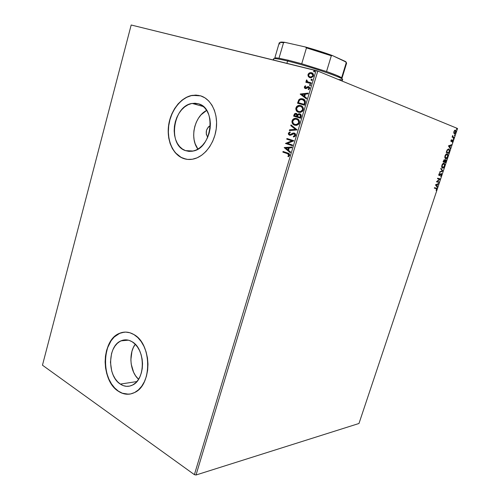 <?xml version="1.0" encoding="UTF-8"?>
<svg xmlns="http://www.w3.org/2000/svg" width="500" height="500" viewBox="0 0 500 500"><rect width="100%" height="100%" fill="white"/><g stroke="black" fill="none" stroke-linecap="round" stroke-linejoin="round"><path stroke-width="0.75" d="M120.319 384.087L136.856 381.575L120.319 384.087L117.569 381.75L115.156 378.713L113.181 375.1L111.706 371.044L110.45 362.231L111.544 353.55L112.944 349.656L114.844 346.262L117.188 343.481L119.887 341.438L122.844 340.206L125.944 339.837L129.081 340.356L132.125 341.763C145.463 348.856 145.762 379.431 132.463 385.094C128.375 387.044 124.325 386.712 120.319 384.087C107.05 376.019 107.613 345.938 121.056 340.838C124.731 339.25 128.419 339.562 132.125 341.763L134.963 343.994L137.481 346.981L139.569 350.613L141.144 354.744L142.144 359.212L142.519 363.844L142.262 368.45L141.369 372.837L139.887 376.831L137.881 380.281L135.425 383.038L132.619 385.006L129.588 386.112L126.45 386.325L123.319 385.637L120.319 384.087M185.444 150.612L189.45 151.412L185.444 150.612L182.319 148.969L179.587 146.512L177.331 143.344L175.644 139.588L174.581 135.381L174.169 130.881L174.431 126.25L175.35 121.656L176.9 117.275L179.025 113.256L181.65 109.75L184.675 106.9L188 104.806L191.5 103.562L195.044 103.225L198.494 103.819C216.612 108.069 212.181 147.863 193.269 151.031L185.444 150.612C167.463 145.137 173 105.781 192.156 103.431L198.494 103.819L201.713 105.325L204.575 107.694L206.962 110.85L208.769 114.663L209.931 118.981L210.387 123.644L210.119 128.45L209.144 133.212L207.494 137.738L205.244 141.838L202.488 145.356L199.338 148.156L195.919 150.131L192.369 151.219L188.831 151.375L185.444 150.612M198.425 95.337L191.356 95.612L186.694 97.306L182.269 100.125L178.25 103.944L174.775 108.619L171.962 113.969L169.919 119.8L168.7 125.894L168.35 132.044L168.888 138.019L170.294 143.613L172.525 148.625L175.5 152.856L181.144 157.413L186.219 159.213L183.275 158.381C172.763 154.4 166.606 139.881 168.806 125.1C170.931 110.319 181.144 97.263 192.581 95.369L200.556 95.825C210.975 98.906 217.987 112.725 216.363 127.75C214.806 142.775 204.919 156.244 193.912 158.919C190.156 159.831 186.556 159.644 183.119 158.356L187.638 159.412L192.362 159.238L197.113 157.831L201.7 155.213L205.938 151.488L209.656 146.781L212.694 141.281L214.919 135.206L216.238 128.8L216.594 122.331L215.969 116.069L214.4 110.269L211.95 105.162L208.731 100.956L204.881 97.806L200.556 95.825L195.938 95.075L191.2 95.569L186.537 97.263L182.113 100.081L178.094 103.906L174.619 108.581L171.806 113.931L169.762 119.763L168.544 125.862L168.194 132.006L168.731 137.988L170.138 143.581L172.369 148.594L175.344 152.825L178.969 156.125L183.119 158.356C172.606 154.375 166.45 139.85 168.65 125.062C170.775 110.275 180.987 97.219 192.425 95.319M128.644 394.206L122.35 393.219L118.356 391.125L114.7 387.975L111.506 383.906L108.888 379.081L106.944 373.688L105.725 367.912L105.281 361.969L105.625 356.075L107.575 347.781L111.106 340.737L114.213 337.025L119.725 333.3L124.425 332.125L119.575 333.363C101.581 340.062 100.65 380.131 118.356 391.125L118.194 391.15C100.487 380.15 101.412 340.075 119.412 333.375C124.237 331.331 129.088 331.737 133.969 334.588L129.887 332.75L125.7 332.088L121.562 332.612L117.631 334.288L114.05 337.038L110.944 340.75L108.425 345.281L106.575 350.456L105.463 356.094L105.119 361.987L105.562 367.931L106.775 373.706L108.725 379.106L111.344 383.931L114.537 388L118.194 391.15L122.188 393.25L126.369 394.2L130.575 393.956L134.644 392.512L138.412 389.9L141.719 386.213L144.431 381.6L146.431 376.238L147.631 370.337L147.981 364.15L147.469 357.925L146.113 351.919L143.981 346.381L141.163 341.531L137.781 337.55L133.969 334.588C151.794 343.844 152.406 384.8 134.656 392.5C129.106 395.2 123.619 394.75 118.194 391.15L118.356 391.125C122.131 393.681 126.069 394.656 130.162 394.038L130.162 394.038M196.019 475L317.806 71.069L457.537 128.488L358.975 423.488L196.019 475L194.387 474.65L42.462 365.194L131.181 25L316.081 70.531L194.387 474.65L42.462 365.194L131.181 25L317.806 71.069L316.081 70.531L194.387 474.65L196.019 475L358.975 423.488L457.537 128.488L317.806 71.069L196.019 475M453.8 133.019L454.487 133.8L455.519 133.094L456.044 131.519L455.669 130.256L454.906 130.219L454.269 130.844L453.775 132.875L454.306 133.756L455.869 132.344L455.706 130.294L454.681 130.369L453.931 131.569L453.8 133.019M453.988 137.863L454.156 137.375L452.8 136.681L452.713 135.444L452.106 137.144L453.988 137.863L454.156 137.375L452.919 136.825L452.713 135.444L452.106 137.144L453.988 137.863M450.944 140.531L451.206 141.662L452.606 140.675L452.275 142.25L452.969 140.875L452.506 140.094L451.281 141.15L451.525 139.688L451.062 140.25L451.188 140.588L451.594 140.031L451.525 139.688L450.944 140.531L451.131 141.644L452.575 140.644L452.275 142.25L452.869 141.344L452.788 140.188L451.281 141.15L450.944 140.519M449.312 151.875L449.55 149.856L448.475 148.963L447.244 149.844L446.213 152.463L448.825 153.338L449.312 151.875L448.856 149.019L447.131 150.025L446.213 152.463L448.825 153.338L449.312 151.875M445.7 162.688L446.112 159.887L445.506 159.762L444.875 160.5L444.656 159.812L444.075 159.812L443.075 161.881L445.7 162.688L446.119 161.431L445.875 159.713L444.875 160.5L444.513 159.731L443.075 161.881L445.7 162.688M442.887 171.112L440.944 168.269L440.769 168.8L442.262 170.894L439.75 171.863L439.569 172.387L442.887 171.112L439.663 172.125L442.912 171.038L440.944 168.269L440.769 168.8L442.262 170.894L439.75 171.863L439.569 172.387L442.887 171.112M439.25 181.988L437.275 181.494L440.294 178.875L437.638 178.188L437.475 178.669L439.462 179.181L436.431 181.806L439.094 182.469L439.25 181.988L437.275 181.494L440.294 178.875L437.638 178.188L437.475 178.669L439.462 179.181L436.431 181.806L439.094 182.469L439.25 181.988M436.1 188.556L436.619 189.144L436.144 190.538L436.894 189.262L436.838 188.344L434.481 187.662L434.319 188.144L436.519 188.725L436.144 190.538L436.838 189.438L436.806 188.306L434.481 187.662L434.319 188.144L435.769 188.45M435.412 184.856L437.413 187.488L437.587 186.969L436.95 186.125L437.537 184.375L438.775 183.425L435.412 184.856L437.413 187.488L437.587 186.969L436.95 186.125L437.537 184.375L438.775 183.425L435.412 184.856M441.631 175.094L441.719 174.044L441.225 173.569L439.144 175.044L439.712 173.219L438.781 174.6L439.331 175.594L441.238 174.075L441.35 175.056L440.588 176.344L441.275 175.781L441.631 175.094L441.356 173.581L439.162 175.062L439.712 173.219L438.856 174.306L438.931 175.5L439.594 175.456L441.194 174.062L441.35 175.056L440.588 176.344L441.631 175.094M442.469 168.094L443.562 167.769L444.644 166.075L444.775 164.1L444.069 163.25L442.962 163.556L441.863 165.287L441.744 167.262L442.469 168.094C443.206 168.325 443.931 167.656 444.644 166.075L444.431 163.463L444.069 163.25C443.319 162.994 442.587 163.669 441.863 165.287L442.094 167.875L442.469 168.094M445.588 158.731L446.681 158.431L447.762 156.738L447.9 154.744L447.2 153.875L445.794 154.45L444.95 156.031L444.875 157.881L445.588 158.731C446.325 158.988 447.05 158.325 447.762 156.738L447.2 153.875C446.456 153.594 445.719 154.269 445 155.887L445.588 158.731M448.413 145.869L450.337 148.812L450.513 148.281L449.9 147.344L450.494 145.562L451.538 145.213L451.712 144.681L448.413 145.869L450.337 148.812L450.513 148.281L449.9 147.344L450.494 145.562L451.538 145.213L451.712 144.681L448.413 145.869M453.294 139.338L453.562 138.525L453.294 139.338M454.544 135.6L454.775 134.775L454.544 135.6M456.581 129.488L456.856 128.669L456.581 129.488M308.356 76.575L309.531 77.544L310.975 77.8L313.225 76.444L313.569 75.3L313.106 73.763L311.969 72.856L310.494 72.619L309.225 73.025L308.269 73.987L307.938 75.088L308.356 76.575L308.044 74.525L308.356 76.575L310.006 77.706L311.262 77.763L313.456 75.888C313.65 74.125 313 73.062 311.512 72.706L309.456 72.906L308.044 74.525L309.456 72.906L312.05 72.894L310.25 72.825L308.875 73.644L308.256 74.912L308.356 76.575M311.038 83.6L311.244 82.919L307.413 81.694L306.9 81.025L307.081 80.356L306.431 80.1L306.256 80.787L306.8 81.762L306.031 81.569L305.831 82.244L311.038 83.6L311.244 82.919L307.731 81.894L306.631 79.894L306.294 80.363L306.8 81.762L306.031 81.569L305.831 82.244L311.038 83.6M304.331 86.912L304.488 88.019L305.512 88.606L307.875 87.344L308.7 87.444L309.012 88.369L308.181 89.156L308.544 89.675L309.675 88.462L309.619 87.463L308.856 86.719L307.725 86.644L305.606 87.9L304.95 87.194L305.788 86.319L305.462 85.8L304.8 86.231L304.613 87.019L305.581 85.994L304.331 86.912L305.3 88.562L306.169 88.562L308.419 87.319L309.012 88.369L308.181 89.156L308.544 89.675L309.675 88.462L308.6 86.631L307.725 86.644L305.825 87.894L304.981 87.044L305.788 86.319L305.462 85.8L304.331 86.912M305.156 103.15L305.387 101.575L304.881 100.231L303.619 99.175L301.712 98.65L300.156 98.856L298.969 99.637L297.5 103.2L304.544 105.194L305.156 103.15C305.594 100.738 304.781 99.294 302.719 98.825L300.675 98.713L298.775 99.875L297.5 103.2L304.544 105.194L305.156 103.15M300.625 118.212L301.256 115.55L300.125 113.956L298.594 113.837L297.562 114.669L296.731 113.588L295.519 113.35L294.594 113.775L294 114.913L293.631 116.137L300.625 118.212L301.15 116.469C301.388 115.05 300.925 114.169 299.769 113.819L298.788 113.781L297.562 114.669L296.325 113.419L295.35 113.375L294 114.913L293.631 116.137L300.625 118.212M297.094 129.938L291.006 124.913L290.788 125.631L295.425 129.362L289.531 129.831L289.312 130.556L297.131 129.825L291.006 124.913L290.788 125.631L295.425 129.362L289.531 129.831L289.312 130.556L297.094 129.938M292.55 145.044L287.406 143.369L293.85 140.719L286.938 138.5L286.737 139.162L291.887 140.819L285.456 143.456L292.35 145.706L292.55 145.044L287.406 143.369L293.806 140.869L286.938 138.5L286.737 139.162L291.887 140.819L285.456 143.456L292.35 145.706L292.55 145.044M287.413 153.656L288.95 154.831L287.913 156.244L288.344 156.762L289.625 155.406L289.163 153.706L283.056 151.469L282.856 152.131L287.706 153.725L282.856 152.131L287.413 153.656L288.919 155.175L287.913 156.244L288.344 156.762L289.625 155.406C289.656 153.975 289.012 153.181 287.681 153.025L283.056 151.469L282.856 152.131L283.337 151.569L283.15 152.2L287.413 153.656M284.206 147.631L290.256 152.669L290.475 151.95L288.525 150.325L289.25 147.912L291.731 147.756L291.95 147.037L284.237 147.525L290.256 152.669L290.475 151.95L288.525 150.325L289.25 147.912L291.731 147.756L291.95 147.037L284.206 147.631M295.619 135.5L295.387 133.931L294.281 133.075L292.919 133.119L290.163 134.581L289.006 133.787L289.256 133.019L290.275 132.513L290.006 131.862L288.344 133.156L288.531 134.5L289.769 135.275L293.325 133.744L294.469 133.95L294.887 135.325L293.319 136.312L293.506 136.962L294.962 136.444L295.619 135.5C295.769 134.225 295.319 133.419 294.281 133.075L293.106 133.062L290.287 134.556L289.662 134.531L289.05 133.387L290.275 132.513L290.006 131.862L288.344 133.156L289.488 135.206L290.644 135.2L294.069 133.744L294.887 135.325L293.319 136.312L293.506 136.962L295.619 135.5M294.738 125.2L296.481 125.356L298.594 124.325L299.394 122.956L299.475 121.363L298.875 120.025L297.325 118.744L295.4 118.319L294.062 118.594L292.831 119.406L291.95 121.188L292.094 122.788L293.1 124.281L294.738 125.2L296.831 125.294L299.394 122.956C299.613 120.55 298.719 119.069 296.712 118.513L294.637 118.413L292.044 120.794C291.85 123.175 292.744 124.644 294.738 125.2M298.619 112.269L300.375 112.4L302.5 111.344L303.306 109.956L303.387 108.362L302.781 107.031L301.225 105.763L299.288 105.363L297.938 105.656L296.7 106.487L295.812 108.281L295.963 109.881L296.975 111.363L298.619 112.269L300.625 112.356L303.306 109.956C303.525 107.544 302.625 106.069 300.606 105.538L298.625 105.444L295.906 107.888C295.712 110.269 296.613 111.731 298.619 112.269M300.219 94.125L306.438 98.881L306.663 98.144L304.656 96.613L305.4 94.144L307.95 93.856L308.175 93.119L300.25 94.012L306.438 98.881L306.663 98.144L304.656 96.613L305.4 94.144L307.95 93.856L308.175 93.119L300.219 94.125M309.887 85.625L310.65 85.213L310.225 84.488L309.462 84.9L309.887 85.625L310.65 85.213L309.956 84.475L309.462 84.9L309.887 85.625M311.456 80.4L312.225 79.987L311.8 79.262L311.163 79.45L311.1 80.162L311.725 80.412L312.225 79.987L311.531 79.25L311.031 79.681L311.456 80.4M314.025 71.862L314.744 71.569L314.469 70.756L313.594 71.144L314.288 71.875L314.794 71.444L314.369 70.725L313.594 71.144L314.025 71.862M309.194 87.781L309.163 88.744L308.181 89.156L309.294 88.475L308.581 87.375M200.712 95.869L192.581 95.369M206.681 110.4C194.444 116.294 189.506 138.412 197.919 149.094L195.15 143.763L194.081 139.675L193.669 135.306L193.919 130.819L194.825 126.369L196.35 122.119L198.45 118.231L201.038 114.844L206.681 110.4M207.7 137.269L206.275 134.188L206.488 130.331L208.3 127.006L210.369 125.556C205.994 128.631 205.106 132.537 207.7 137.269M135.225 344.256C128.319 353.55 129.987 371.737 138.55 379.281L135.581 375.788L133.613 372.281L131.219 364.137L130.869 359.794L131.944 351.362L133.325 347.581L135.213 344.275M142.506 363.25L142.088 358.837L142.506 363.25M288.231 153.919L289.237 154.9L288.2 156.312L288.5 156.669L287.913 156.244L289.206 155.238L287.969 153.819M290.294 152.531L284.494 147.7L290.294 152.531M288.194 149.881L288.456 147.963L288.194 149.881M285.869 148.125L288.456 147.963L287.9 149.812L285.869 148.125L288.456 147.963L287.9 149.812L285.869 148.125M292.356 145.688L285.456 143.456L292.175 140.894L286.737 139.162L287.219 138.594L287.025 139.238L292.175 140.894L285.744 143.531L292.356 145.688M294.562 133.9L295.175 135.4L293.606 136.387L293.762 136.919L293.319 136.312L295.175 135.4L294.356 133.819M289.25 135.019L289.725 135.262L288.344 133.156L290.069 132.006L288.744 132.956L288.819 134.581M289.95 134.613L293.894 133.069M293.55 133.106L290.194 134.662M289.637 130.531L289.531 129.831L295.712 129.444L290.788 125.631L291.256 125.113L291.075 125.719L295.712 129.444L289.819 129.913L289.637 130.531M294.931 125.256C292.994 124.669 292.125 123.206 292.331 120.881L294.925 118.5L296.875 118.562L294.344 118.681L293.119 119.494L292.331 120.881L292.669 123.488L294.931 125.256M298.55 120.475L298.95 122.844C299.137 120.9 298.419 119.706 296.794 119.262L296.506 119.181C298.131 119.619 298.85 120.812 298.669 122.762L296.619 124.612L294.938 124.537C293.331 124.087 292.606 122.9 292.762 120.981L294.831 119.106L297.05 119.356M297.288 119.45L298.4 120.288M295.481 124.688L296.906 124.694L298.669 122.762L298.694 123.438L297.838 124.306L295.731 124.738M294.938 124.537L293.194 123.325L292.719 121.137L294.081 119.388L296.25 119.113L298.263 120.388L298.712 122.6L297.55 124.219L294.938 124.537M295.2 113.625L293.919 116.225L294 114.913L295.637 113.469L296.512 113.481L295.55 113.488M297.85 114.756L299.075 113.869L299.975 113.888L298.875 113.925L297.85 114.756M299.981 114.625L300.775 115.638L300.387 117.419L297.494 116.556L298 115.175L298.931 114.462L299.856 114.581L300.619 116.65L299.856 114.581M296.663 114.275L297.306 115.138L297.062 116.431L294.544 115.681L295.562 114.056L296.544 114.219M296.137 114.087L296.881 116L296.137 114.087L296.938 114.763L297.062 116.431L296.881 116L296.775 116.344L294.544 115.681L297.062 116.431L294.544 115.681L295.106 114.306L296.137 114.087M300.331 116.562L300.387 117.419L300.331 116.562L300.106 117.325L297.494 116.556L300.387 117.419L297.494 116.556L298.144 114.963L299.15 114.438L300.413 115.237L300.331 116.562M298.65 112.275C296.794 111.662 295.975 110.231 296.194 107.975L298.913 105.538L300.95 105.65L298.219 105.75L296.256 107.781L296.062 109.094L296.531 110.581L298.65 112.275M302.45 107.494L302.856 109.862C303.044 107.912 302.319 106.725 300.688 106.306L300.944 106.388M301.181 106.481L302.3 107.306M299.106 111.688L300.719 111.762L302.575 109.769L300.438 111.669L298.819 111.594C297.206 111.163 296.475 109.987 296.631 108.062L298.794 106.137L300.4 106.213C302.031 106.631 302.756 107.819 302.575 109.769L302.6 110.463L301.737 111.337L299.356 111.75M297.794 103.281L298.775 99.875L300.963 98.812L303.175 98.981L301.275 98.763L299.469 99.531L297.794 103.281M303.612 99.925L303.988 100.175M304.531 100.756L304.881 102.056L304.3 104.406L298.419 102.731L299.331 100.412L300.881 99.412L302.512 99.5L304.881 101.825L302.925 99.637M304.6 101.731L304.3 104.406L304.237 103.588L304.019 104.312L298.419 102.731L299.331 100.412L300.85 99.419L303.525 99.944L304.6 101.731M306.469 98.787L300.506 94.225L306.469 98.787M304.3 96.225L304.587 94.237L304.3 96.225M301.931 94.537L304.587 94.237L304.019 96.125L301.931 94.537L304.587 94.237L304.019 96.125L301.931 94.537M305.644 87.944L306.281 87.95L307.725 86.644L308.6 86.631L305.887 88.006M308.706 89.6L308.463 89.256L308.706 89.6M305.294 88.562L304.613 87.019L304.662 87.919L305.294 88.562M310.069 84.631L309.812 85.487L309.462 84.9L310.431 84.581L309.956 84.475M306.125 82.319L306.031 81.569L307.081 81.875L306.294 80.363L306.819 80.087L306.544 80.894L307.081 81.875L306.319 81.675L306.125 82.319M308.2 82.088L309.113 82.387M311.644 79.412L311.381 80.269L311.031 79.681L312.013 79.362L311.531 79.25M309.756 77.631L309.369 77.419M311.781 73.562L313.094 75.838L311.962 77.05L310.675 77.175M312.25 73.781L313.006 74.588L313.094 75.838L311.494 77.181L309.875 76.912L308.775 75.881L308.688 74.688L310.338 73.344L311.312 73.388C312.425 73.637 312.925 74.419 312.812 75.725L311.212 77.069L310.219 77.025C309.1 76.775 308.594 75.994 308.688 74.688L309.475 73.669L310.581 73.319L312.631 74.306L312.863 75.506L312.362 76.487L310.087 76.994M314.206 70.881L314.075 71.875L313.594 71.144L314.594 70.825L314.113 70.706M300.4 106.213L302.344 107.681L302.575 109.769L300.938 111.512L298.819 111.594L297.062 110.406L296.631 108.062L297.956 106.45L300.4 106.213M436.294 188.088L436.613 188.925L436.306 188.088M438.35 183.594L438.6 183.944L437.131 184.494L438.35 183.594M436.681 185.837L437.587 186.969L437.163 187.156L436.681 185.837M435.744 184.869L436.744 185.856L435.744 184.869L437.194 184.519L435.744 184.869L437.194 184.519L436.744 185.856L435.744 184.869M438.913 181.906L439.094 182.469L436.438 181.781L438.762 182.362L438.913 181.906M439.131 179.081L437.481 178.65L439.131 179.081M439.956 178.787L440.256 178.988L436.944 181.388L439.956 178.787M440.969 175.644L440.581 176.038L440.969 175.644M440.863 173.956L440.025 174.544L440.55 174.044M439.862 174.731L440.194 174.831L439.862 174.731M439.8 174.8L439.256 175.356L439.594 175.456L438.938 175.506L439.8 174.8M439.125 173.769L439.75 173.637L439.125 173.762M441.194 173.569L441.419 174.375L441.194 173.569M440.863 168.519L442.912 171.038L440.863 168.519M443.894 163.212L444.531 164.669L443.894 163.212M443.575 163.637L444.206 163.906L444.644 166.075L442.625 167.606L442.144 165.35L443.906 163.738L442.438 164.125L443.375 163.606M443.694 167.175L442.294 168.019L443.694 167.175M443.731 163.706L444.481 164.412L444.494 165.55L443.744 167.131L442.825 167.638L442.094 167.075L441.869 165.269L443.706 163.706M442.2 167.475L441.875 167.194M441.812 167.094L441.65 166.494L442.294 167.506M444.325 159.719L444.538 160.381L444.325 159.719M444.55 160.406L444.875 160.5L444.55 160.406M445.694 159.7L445.95 160.531L445.694 159.7M445.531 162.1L445.369 162.581L445.531 162.1M444.6 160.837L444.794 160.475L444.6 160.837M445.381 160.1L445.819 160.263L445.594 162.119L444.288 161.719L445.712 160.2L445.3 160.087M444.288 161.719L445.594 162.119L444.288 161.719M444.019 160.119L444.469 160.287L444.35 161.737L443.237 161.394L444.356 160.219L443.944 160.106M443.675 160.975L444.406 160.244L444.7 161.575L443.237 161.394L444.35 161.737L443.506 161.475L443.675 160.975M444.994 160.812L444.656 160.712L445.456 160.238L445.9 160.375L445.594 162.119L444.619 161.819L444.994 160.812M446.987 153.831L447.65 155.281L446.987 153.831M446.7 154.262L447.312 154.525L447.762 156.738L445.75 158.25L445.275 155.95L447.038 154.362L445.55 154.756L446.506 154.225M446.838 157.812L445.444 158.675L446.838 157.812M445.325 158.112L445 157.825M444.944 157.725L444.781 157.144L445.419 158.15M448.656 152.744L448.494 153.225L448.656 152.744M448.625 148.969L449.281 150.419L448.631 148.969M448.6 149.481L447.25 149.831L448.044 149.369M448.381 152.669L446.375 151.988L448.719 152.762L446.375 151.988L447 150.281L448.694 149.506L449.263 150.919L448.719 152.762L448.381 152.669M451.3 144.819L451.538 145.213L450.094 145.656L451.3 144.819M449.637 147.025L450.513 148.281L450.094 148.438L449.637 147.025M448.719 145.956L449.7 147.037L448.719 145.956L450.156 145.675L448.719 145.956L450.156 145.675L449.7 147.037L448.719 145.956M451.275 139.944L451.594 140.031L451.275 139.944M452.463 140.1L452.631 140.725L452.463 140.1L452.788 140.188M451.594 141.006L451.925 141.1L451.594 141.006M451.575 141.031L451.138 141.5L451.575 141.031M453.344 138.619L453.644 139.012L453.181 139.15L453.344 138.619M452.713 136.825L454.156 137.375L453.663 137.738L453.819 137.281L453.188 137.044M454.588 134.881L454.894 135.275L454.431 135.412L454.588 134.881M455.256 130.119L455.706 131.106L455.256 130.119M454.075 133.15L453.756 132.688L454.475 133.269L454.056 132.544L454.288 131.363L455.344 130.656L455.644 132.256L454.475 133.269L453.919 131.6L455.344 130.656L455.588 132.406L454.569 133.6L455.112 133.106L454.2 133.194M454.331 130.756L455.006 130.562L454.331 130.756M456.631 128.769L456.931 129.169L456.475 129.3L456.631 128.769M437.194 184.519L436.744 185.856L436.075 184.975L437.194 184.519M447.038 154.362L447.644 155.206L447.525 156.556L446.863 157.787L445.75 158.25L445.138 157.381L445.275 155.95L446.056 154.675L447.038 154.362M446.644 152.069L447.656 149.85L448.95 149.65L449.281 150.762L448.719 152.762L446.644 152.069M450.156 145.675L449.7 147.037L449.056 146.05L450.156 145.675M273.756 59.294C272.512 57.956 277.119 58.537 287.581 61.031L288.469 60.25L278.988 58.238C275.494 57.688 274.163 57.806 274.994 58.594M280.05 44.044L279.337 43.394C278.706 42.525 280.106 42.287 283.538 42.694L278.988 58.238L283.538 42.694C280.781 42.362 279.331 42.45 279.194 42.962L274.75 58.175C274.856 57.781 276.269 57.8 278.988 58.238L288.469 60.25L287.581 61.031C309.456 66.25 344.894 78.306 342.606 79.612L342.612 79.594C344.694 78.231 309.369 66.225 287.581 61.031L286.9 63.344L287.581 61.031C278.569 58.869 273.875 58.144 273.506 58.863L273.181 59.969M280.262 42.25L284.95 42.362L283.538 42.694L284.95 42.362L305.363 46.975L306.462 47.888L331.319 55.763L326.538 71.531L336.681 75.338L341.613 77.819C340.037 76.6 335.012 74.5 326.538 71.531L301.731 63.762L288.469 60.25L301.731 63.762L326.538 71.531L331.319 55.763L332.35 55.531L345.681 61.6L346.294 62.556L341.613 77.819L341.95 78.331L346.6 63.188L346.294 62.556L341.613 77.819M342.2 79.831L338.381 79.525M279.938 42.556C280.075 42 281.744 41.931 284.95 42.362L305.363 46.975L306.462 47.888L301.731 63.762L306.462 47.888L331.319 55.763L332.35 55.531L346.112 62.069M305.363 46.975L332.35 55.531C324.137 52.531 315.144 49.675 305.363 46.975M346.206 62.413L345.681 61.6L346.269 63.475M203.35 106.538L192.156 103.431M128.412 340.175L121.056 340.838M436.806 188.306L436.475 188.2M439.162 175.062L438.831 174.956M441.538 173.681L441.206 173.581M444.431 163.463L444.1 163.363M442.312 167.425L441.981 167.325M444.669 159.825L444.338 159.731M446.056 159.825L445.725 159.725M447.544 154.081L447.206 153.981M445.456 158.069L445.119 157.969M449.2 149.225L448.862 149.131M451.225 141.119L450.887 141.025M452.919 136.825L452.575 136.731M455.706 130.294L455.369 130.2M454.306 133.162L453.969 133.069M342.156 81.075L342.612 79.594"/></g></svg>
